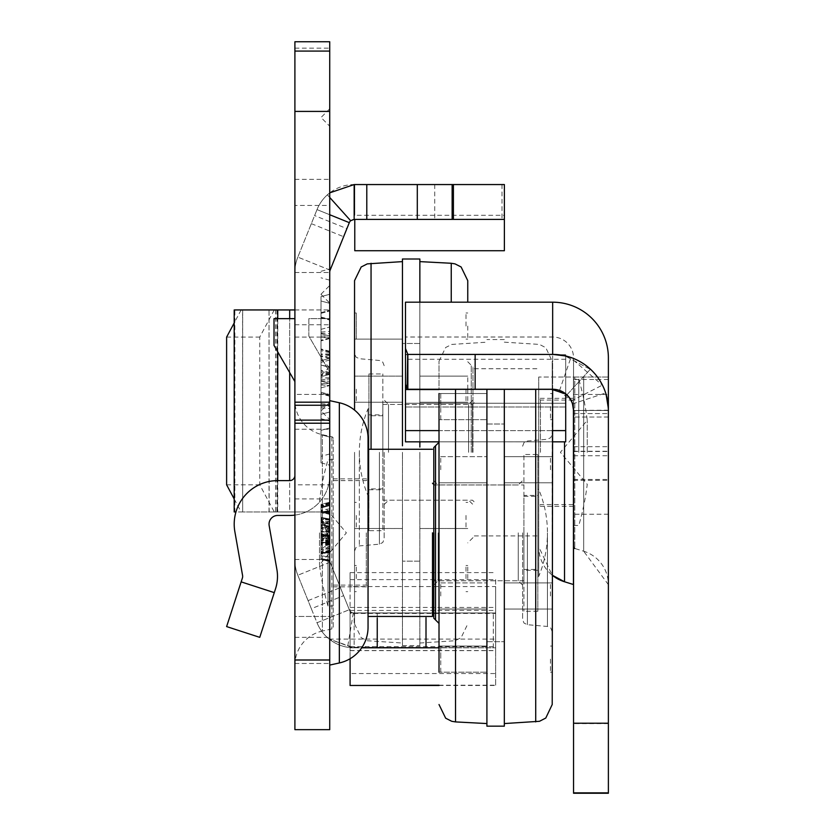 <?xml version="1.0" encoding="UTF-8"?>
<svg xmlns="http://www.w3.org/2000/svg" width="835" height="835" viewBox="0 0 835 835"><rect width="100%" height="100%" fill="white"/><g stroke="black" fill="none" stroke-linecap="round" stroke-linejoin="round"><path stroke-width="0.63" stroke-dasharray="4.17 3.13" d="M329.731 410.956L329.731 402.24L329.731 410.956M329.731 117.505L329.731 126.21L329.731 117.505M329.731 294.275L329.731 437.07L329.731 294.275L329.731 437.07L329.731 294.275L321.026 296.602L321.026 434.743L329.731 437.07L321.026 434.743L329.731 437.07L321.026 434.743L321.026 296.602L329.731 294.275L321.026 296.602L329.731 294.275L321.026 296.602L321.026 430.349L329.731 428.021L329.731 367.41L329.731 428.021L329.731 367.41L329.731 428.021L321.026 430.349L329.731 428.021L321.026 430.349L321.026 300.997L321.026 430.349L329.731 428.021L321.026 430.349L321.026 365.083L329.731 367.41L321.026 365.083L321.026 434.743L329.731 437.07L321.026 434.743L321.026 360.689L329.731 358.361L321.026 360.689L329.731 358.361L321.026 360.689L321.026 430.349L321.026 418.721L329.731 421.049L321.026 418.721L321.026 409.213L321.026 434.743L321.026 414.327L329.731 411.999L321.026 414.327L321.026 409.213L321.026 430.349L329.731 428.021L321.026 430.349L321.026 376.71L329.731 374.383L321.026 376.71L321.026 387.858L321.026 365.083L321.026 434.743L329.731 437.07L321.026 434.743L321.026 381.104L329.731 383.432L321.026 381.104L321.026 392.252L321.026 360.689L329.731 358.361L321.026 360.689L321.026 409.213L321.026 360.689L329.731 358.361L321.026 360.689L321.026 414.327L329.731 411.999L321.026 414.327L321.026 381.104L329.731 383.432L321.026 381.104L321.026 360.689L329.731 358.361L321.026 360.689L321.026 434.743L329.731 437.07L321.026 434.743L321.026 381.104L329.731 383.432L321.026 381.104L321.026 392.252L329.731 394.579L321.026 392.252L321.026 360.689L329.731 358.361L321.026 360.689L321.026 414.327L329.731 411.999L321.026 414.327L321.026 381.104L329.731 383.432L321.026 381.104L321.026 360.689L329.731 358.361L321.026 360.689L321.026 434.743L329.731 437.07L321.026 434.743L321.026 414.327L329.731 411.999L321.026 414.327L321.026 296.602L321.026 313.323L321.026 296.602L329.731 294.275M329.731 367.066L329.731 465.178L329.731 367.066M321.026 367.066L321.026 462.851L321.026 367.066M329.731 665.213L329.731 400.508L329.731 665.213M333.217 627.242L333.217 438.479L333.217 627.242A1.743 1.743 0 0 1 331.85 628.943L322.383 631.03L322.383 434.691L322.383 631.03A35.007 35.007 0 0 0 294.901 665.213L294.901 400.508L294.901 665.213M333.217 438.479A1.743 1.743 0 0 0 331.85 436.778L322.383 434.691A35.007 35.007 0 0 1 294.901 400.508M368.047 532.855L368.047 449.261M333.217 532.855L333.217 606.001L333.217 532.855M329.731 729.654L329.731 616.449L294.901 616.449L294.901 515.101A40.059 40.059 0 0 0 329.731 475.386L329.731 616.449L294.901 616.449L294.901 663.47L294.901 515.101A40.059 40.059 0 0 0 329.731 475.386L329.731 41.75L294.901 41.75L294.901 205.452L329.731 205.452M294.901 729.654L294.901 659.994L294.901 663.47L329.731 663.47L294.901 663.47L294.901 205.452M294.901 394.412L294.901 498.902L294.901 324.752L294.901 394.412L329.731 394.412L329.731 498.902L329.731 324.752L329.731 394.412L294.901 394.412M294.901 381.595L294.901 318.646L294.901 381.595L274.005 345.398L274.005 318.646L294.901 318.646M294.901 337.089L329.731 337.089L329.731 511.959L294.901 511.959L294.901 309.942L294.901 511.959L329.731 511.959L329.731 484.811L294.901 484.811M329.731 318.646L329.731 372.264L308.835 336.067L308.835 318.646L329.731 318.646L329.731 372.264L308.835 336.067L308.835 318.646L329.731 318.646M329.731 542.573L321.026 543.7L321.026 559.231L329.731 560.243L329.731 561.621L329.731 560.243L329.731 561.621L329.731 560.243L329.731 561.621L329.731 560.243L329.731 561.621L329.731 560.243L329.731 561.621L329.731 560.243L321.026 559.231L321.026 512.648L329.731 511.114L321.026 512.648L329.731 511.114L321.026 512.648L329.731 511.114L321.026 512.648L329.731 511.114L321.026 512.648L329.731 511.114L321.026 512.648L329.731 511.114L321.026 512.648L329.731 511.114L321.026 512.648L329.731 511.114L321.026 512.648L329.731 511.114L329.731 543.115L329.731 511.114L321.026 512.648L321.026 558.636L329.731 560.17L321.026 558.636L329.731 560.17L321.026 558.636L329.731 560.17L321.026 558.636L329.731 560.17L321.026 558.636L329.731 560.17L321.026 558.636L329.731 560.17L321.026 558.636L329.731 560.17L321.026 558.636L329.731 560.17L321.026 558.636L329.731 560.17L321.026 558.636L329.731 560.17L329.731 511.114L329.731 560.17L329.731 511.114L329.731 560.17L329.731 511.114L329.731 560.17L321.026 558.636L329.731 560.963L321.026 558.636L329.731 560.963L321.026 558.636L329.731 560.963L321.026 558.636L329.731 560.963L321.026 558.636L329.731 560.963L321.026 558.636L329.731 560.963L321.026 558.636L329.731 560.963L321.026 558.636L329.731 560.963L329.731 560.243L329.731 561.663L329.731 502.138L329.731 560.243A5.229 5.229 0 0 0 330.117 562.195L349.312 609.707L330.117 562.195A5.229 5.229 0 0 1 329.731 560.243L329.731 560.963L321.026 558.636L321.026 504.476L321.026 559.325L321.026 504.476L321.026 558.636L321.026 504.476L321.026 558.636L321.026 506.49L321.026 558.636L321.026 512.648L321.026 558.636L321.026 512.648L321.026 558.636L321.026 512.648L321.026 558.636L321.026 512.648L321.026 558.636L321.026 512.648L321.026 513.535L329.731 512.095L329.731 560.17L329.731 512.095M329.731 337.089L329.731 484.811M361.722 647.803L439.012 647.803M504.382 250.73L504.382 219.386L354.155 219.386A5.229 5.229 0 0 0 349.312 222.653L317.018 209.606L314.607 215.576L346.901 228.623L349.312 222.653M504.382 215.305L504.382 184.556L504.382 215.305L354.781 215.305L354.781 184.556L354.781 215.305M329.731 197.457L327.372 194.826A40.059 40.059 0 0 0 317.018 209.606A40.059 40.059 0 0 1 354.155 184.556L504.382 184.556L354.781 184.556L504.382 184.556L504.382 219.386M350.627 612.973L350.084 612.973L350.084 647.595L350.084 612.973L350.627 612.973L349.312 609.707A5.229 5.229 0 0 0 354.155 612.973L495.666 612.973L350.627 612.973L349.312 609.707A5.229 5.229 0 0 0 353.299 612.9L495.666 612.973L354.155 612.973L354.155 647.803L495.666 647.803L352.934 647.783L329.22 639.099L354.155 647.803A40.059 40.059 0 0 1 317.018 622.753A40.059 40.059 0 0 0 347.59 647.261L495.666 647.803L495.666 673.553L350.084 673.553L350.084 685.222M353.529 612.932L354.155 612.973A5.229 5.229 0 0 1 349.312 609.707A5.229 5.229 0 0 0 353.529 612.932L350.616 612.932M352.934 647.783L350.084 647.783L350.084 673.553M350.084 658.731L350.084 647.595L495.666 647.803L495.666 613.422L350.084 613.422L350.084 611.606L350.084 650.653L350.084 613.422M439.012 685.222L495.666 685.222L495.666 613.422M495.666 685.222L495.666 673.553M350.084 579.626L495.666 579.626L495.666 612.973L495.666 586.567L350.084 586.567L350.084 572.612L350.084 611.606L350.084 586.567M495.666 579.626L495.666 586.567M350.084 650.559L495.666 650.559L495.666 612.973L495.666 646.676L350.084 646.676M495.666 650.559L495.666 646.676M377.243 618.171L377.243 612.973L354.155 612.973L433.793 612.973M377.243 612.973L432.488 612.973M452.132 184.556L452.132 219.386M311.34 608.705L297.824 575.242L317.018 622.753L349.312 609.707L317.018 622.753L311.34 608.705L343.634 595.658M329.731 272.116L329.731 268.954L329.731 272.116A5.229 5.229 0 0 1 330.117 270.154L346.901 228.623M329.731 214.741L317.018 209.606L297.824 257.107L314.607 215.576M294.901 637.356L329.731 637.356M294.901 659.994L329.731 659.994M294.901 559.502L329.731 559.502L294.901 559.502M294.901 272.502L329.731 272.502L294.901 272.502M294.901 272.116A40.059 40.059 0 0 1 297.824 257.107A40.059 40.059 0 0 0 294.901 272.116M294.901 560.243A40.059 40.059 0 0 0 297.824 575.242A40.059 40.059 0 0 1 294.901 560.243M329.731 192.854L327.372 194.826M353.299 612.9L347.59 647.261M368.047 438.479L368.047 627.242M350.084 647.803L354.155 647.803M354.781 250.73L354.781 219.386M329.22 639.099L495.666 639.099M321.026 317.018L329.731 319.346L321.026 317.018M321.026 300.997L329.731 303.324L329.731 409.213L329.731 303.324L329.731 320.045L329.731 303.324L321.026 300.997L321.026 409.213L321.026 365.083L329.731 367.41L321.026 365.083L329.731 367.41L321.026 365.083L321.026 418.721L329.731 421.049L321.026 418.721L321.026 365.083L321.026 430.349L329.731 428.021L321.026 430.349L321.026 376.71L329.731 374.383L321.026 376.71L329.731 374.383L321.026 376.71L321.026 387.858L329.731 385.53L321.026 387.858L321.026 365.083L329.731 367.41L321.026 365.083L329.731 367.41L321.026 365.083L321.026 418.721L329.731 421.049L321.026 418.721L321.026 365.083L321.026 430.349L329.731 428.021L321.026 430.349L321.026 418.721L329.731 421.049L321.026 418.721L321.026 300.997L329.731 303.324L321.026 300.997L321.026 317.707L321.026 300.997L329.731 303.324L321.026 300.997M321.026 312.624L329.731 310.296L321.026 312.624M321.026 409.213L321.026 313.323L329.731 310.985L321.026 313.323L321.026 333.729L329.731 336.067L321.026 333.729L321.026 409.213L321.026 317.707L321.026 409.213M329.731 409.213L329.731 320.045L329.731 409.213M321.026 392.252L329.731 394.579L321.026 392.252M321.026 381.104L329.731 383.432L321.026 381.104M321.026 387.858L329.731 385.53L321.026 387.858M321.026 365.083L329.731 367.41L321.026 365.083L329.731 367.41L321.026 365.083L321.026 393.88L321.026 365.093L329.731 366.847L329.731 337.883L329.731 396.207L329.731 366.847M321.026 376.71L329.731 374.383L321.026 376.71M321.026 414.327L329.731 411.999L321.026 414.327M321.026 333.729L329.731 336.067L321.026 333.729M321.026 313.323L329.731 310.985L321.026 313.323M321.026 317.707L329.731 320.045L321.026 317.707M321.026 329.345L329.731 327.007L321.026 329.345M321.026 418.721L329.731 421.049L321.026 418.721M329.731 395.539L329.731 338.551L329.731 395.539L329.731 338.551L329.731 395.539L329.731 367.64L329.731 395.539L321.026 393.202L321.026 340.878L321.026 393.202L321.026 340.878L321.026 393.202L329.731 395.539M329.731 367.64L321.026 359.353M329.731 338.551L321.026 340.878L329.731 338.551M329.731 366.972L321.026 375.259M329.731 373.402L321.026 371.074L329.731 373.402M329.731 360.01L321.026 362.348L329.731 360.01M329.731 351.932L321.026 349.604L329.731 351.932M329.731 373.6L321.026 375.76M329.731 396.207L321.026 393.88M329.731 377.837L321.026 377.827M329.731 355.272L321.026 357.077M329.731 353.967L321.026 353.967M329.731 352.673L321.026 350.783M329.731 351.264L321.026 348.936M329.731 358.779L321.026 356.315M329.731 357.818L321.026 355.637M329.731 337.883L321.026 340.21M329.731 354.656L321.026 354.666M329.731 374.706L321.026 372.504M329.731 377.931L321.026 377.931M329.731 382.827L321.026 385.154M329.731 372.629L321.026 375.092M329.731 536.665L321.026 534.327L329.731 536.665M329.731 525.747L321.026 528.085L329.731 525.747M321.026 528.774L329.731 526.447L329.731 513.755L321.026 511.417L321.026 534.045L321.026 505.864L321.026 559.325L321.026 511.417L329.731 513.755L329.731 526.447L321.026 528.774L329.731 531.112M329.731 502.837L321.026 505.165M329.731 531.926L321.026 531.926L329.731 531.916L321.026 531.905L329.731 531.905L329.731 551.434L321.026 553.772L329.731 551.434L329.731 512.366L329.731 531.905M329.731 530.883L321.026 542.74L321.026 507.92L329.731 505.592L321.026 507.92L321.026 542.343L329.731 542.364L321.026 542.343L321.026 559.293L321.026 507.262L329.731 504.935L321.026 507.262L321.026 559.293L329.731 561.621L321.026 559.325L321.026 504.476L321.026 559.325L321.026 504.476L321.026 559.325L329.731 561.663L321.026 559.325M329.731 508.87L321.026 510.112M329.731 502.138L321.026 504.476L321.026 531.54L321.026 504.476L329.731 502.138M329.731 512.366L321.026 510.028M329.731 542.019L321.026 544.055M329.731 540.422L321.026 540.433M329.731 520.883L321.026 523.221M329.731 521.572L321.026 525.319M329.731 514.443L321.026 512.116L329.731 514.443M329.731 503.526L321.026 505.864L329.731 503.526M329.731 535.235L321.026 533.252M329.731 536.592L321.026 534.045M329.731 540.736L321.026 540.736M329.731 540.756L321.026 543.355M329.731 550.046L321.026 552.384L329.731 550.046M329.731 519.453L321.026 519.453L329.731 519.453M329.731 522.48L321.026 520.445M329.731 523.775L321.026 521.134M329.731 519.307L321.026 519.349L329.731 519.307M329.731 537.354L321.026 535.026L329.731 537.354M321.026 534.682L329.731 535.6L321.026 537.176M329.731 519.892L321.026 519.902M329.731 513.755L321.026 511.417L329.731 513.755M329.731 519.944L321.026 519.934M329.731 539.222L321.026 541.278M329.731 543.762L321.026 543.762M329.731 528.868L321.026 530.987M329.731 523.127L321.026 524.672M329.731 519.245L321.026 519.255M329.731 513.055L321.026 510.728M329.731 519.12L321.026 519.12M329.731 543.929L321.026 543.919M329.731 550.745L321.026 553.083M329.731 537.97L321.026 540.579M329.731 537.02L321.026 539.89L329.731 537.02M329.731 531.54L321.026 531.54L329.731 531.54M329.731 524.651L321.026 521.833L329.731 524.651M329.731 540.558L321.026 516.917L329.731 540.12M329.731 504.163L321.026 506.49L321.026 542.74L321.026 506.49L329.731 504.163M329.731 561.621L321.026 559.293L329.731 561.621L321.026 559.293L321.026 555.713L329.731 557.091L321.026 555.713L329.731 557.091L321.026 555.713L321.026 507.92L321.026 559.293L321.026 507.92L321.026 559.293L321.026 507.92L321.026 559.293L321.026 542.75L329.731 542.74L321.026 542.75M329.731 541.435L321.026 543.491L329.731 541.435M329.731 548.856L321.026 549.534L329.731 548.856M329.731 551.027L321.026 553.365L329.731 551.027M329.731 540.193L321.026 542.823L329.731 540.193M329.731 505.592L321.026 507.92L329.731 505.592M329.731 542.364L321.026 542.343L329.731 542.364M329.731 528.837L321.026 526.979L321.026 517.429L329.731 518.963L321.026 517.429L321.026 535.329L329.731 535.329L321.026 535.329L321.026 553.856L329.731 552.321L329.731 518.963L329.731 552.321L329.731 518.963L329.731 552.321L321.026 553.856L321.026 543.7M329.731 540.621L321.026 542.51M329.731 526.906L321.026 525.789L321.026 526.979M329.731 546.163L321.026 552.019L321.026 536.247L329.731 536.247L321.026 536.247L321.026 512.053L321.026 535.684L329.731 535.694L321.026 535.684L321.026 552.206L329.731 553.114L321.026 552.206L321.026 559.231L321.026 552.019L329.731 552.906L321.026 552.019L321.026 512.053L321.026 559.231L321.026 512.053L329.731 510.519L321.026 512.053L321.026 525.789M321.026 517.429L321.026 553.856L321.026 517.429L321.026 553.856L321.026 517.429L329.731 518.963M329.731 536.31L321.026 536.321L329.731 536.31M329.731 535.548L321.026 535.548L329.731 535.548M329.731 525.779L321.026 525.152L329.731 525.779M329.731 560.765L321.026 559.231M329.731 510.519L321.026 512.053M329.731 552.321L321.026 553.856M329.731 526.227L329.731 519.558L321.026 518.024L321.026 534.744L321.026 518.024L329.731 519.558L321.026 518.024L329.731 519.558L321.026 518.024L329.731 519.558L329.731 533.21L321.026 534.744L329.731 533.21L329.731 526.227L321.026 526.227M329.731 528.211L321.026 522.021L329.731 528.211M329.731 543.115L321.026 549.305L329.731 543.115M329.731 551.726L321.026 553.261L329.731 551.726M329.731 539.264L321.026 537.73L329.731 539.264M329.731 530.82L321.026 532.354L329.731 530.82M329.731 541.654L321.026 540.12L329.731 541.654M329.731 525.977L321.026 525.977M329.731 519.558L321.026 518.024M329.731 529.964L321.026 518.504M329.731 531.446L321.026 520.675M329.731 544.806L321.026 545.203L321.026 552.019M321.026 512.648L329.731 511.114L321.026 512.648L321.026 545.203M294.901 663.47L329.731 663.47M294.901 309.942L329.731 309.942L289.682 309.942L289.682 511.959L277.742 511.959L294.901 511.959L289.682 511.959L289.682 480.616L277.742 480.616A43.535 43.535 0 0 0 234.865 531.707L242.578 575.492A5.229 5.229 0 0 1 242.4 578.008L241.148 581.87L274.277 592.631L275.529 588.779A40.059 40.059 0 0 0 276.886 569.439L269.162 525.664A8.705 8.705 0 0 1 277.742 515.445L289.682 515.445A40.059 40.059 0 0 0 294.901 515.101M294.901 475.386L294.901 475.386A5.229 5.229 0 0 1 289.682 480.616M274.277 592.631L259.748 637.345L226.619 626.584L241.148 581.87M289.682 309.942L277.742 309.942L277.742 511.959L235.94 511.959M242.578 511.959L234.865 511.959L234.865 309.942L242.661 309.942L242.661 511.959L242.578 309.942M234.197 498.975L241.148 511.959L242.4 511.959M241.148 511.959L277.491 511.959L269.162 511.959L269.027 309.942L277.742 309.942M277.742 480.616L277.742 511.959L269.162 511.959M242.4 309.942L269.162 309.942M274.277 309.942L259.748 337.089L259.748 484.811L274.277 511.959M226.619 337.089L259.748 337.089M241.148 309.942L234.197 322.936M226.619 484.811L259.748 484.811M486.909 406.593L486.909 419.661L486.909 406.593M439.012 406.593L439.012 419.661L439.012 406.593M486.909 469.729L486.909 456.672L486.909 469.729M439.012 469.729L439.012 456.672L439.012 469.729M486.909 595.992L486.909 582.924L486.909 595.992M439.012 595.992L439.012 582.924L439.012 595.992M486.909 659.118L486.909 672.185L486.909 659.118M439.012 659.118L439.012 672.185L439.012 659.118M552.217 406.593L552.217 419.661L552.217 406.593M504.319 406.593L504.319 419.661L504.319 406.593M552.217 469.729L552.217 456.672L552.217 469.729M504.319 469.729L504.319 456.672L504.319 469.729M552.217 595.992L552.217 582.924L552.217 595.992M504.319 595.992L504.319 582.924L504.319 595.992M552.217 659.118L552.217 672.185L552.217 659.118M504.319 659.118L504.319 672.185L504.319 659.118M433.793 447.529L433.793 618.192M438.145 532.855L438.145 580.753L438.145 532.855M522.606 532.855L522.606 619.497L522.606 532.855M518.253 532.855L518.253 580.753L518.253 532.855M439.012 580.753L439.012 484.968M552.217 704.521L552.217 361.2L552.217 389.246L439.012 389.287L439.012 361.2L439.012 389.246M504.319 389.246L504.319 726.168M486.909 726.168L486.909 389.246M439.012 482.787L486.909 482.787L439.012 482.787L439.012 456.672L486.909 456.672L439.012 456.672M440.755 419.661L440.755 406.593L440.755 419.661L486.909 419.661L439.012 419.661L439.012 393.536L486.909 393.536L440.755 393.536L440.755 406.593L440.755 393.536M440.755 672.185L440.755 659.118L440.755 672.185L486.909 672.185L439.012 672.185L439.012 646.06L486.909 646.06L440.755 646.06L440.755 659.118L440.755 646.06M439.012 609.049L486.909 609.049L439.012 609.049L439.012 582.924L486.909 582.924L439.012 582.924M552.217 532.855L552.217 631.667L552.217 532.855M550.474 406.593L550.474 419.661L550.474 406.593M440.755 469.729L440.755 456.672L440.755 469.729M550.474 469.729L550.474 456.672L550.474 469.729M440.755 595.992L440.755 582.924L440.755 595.992M550.474 595.992L550.474 582.924L550.474 595.992M550.474 659.118L550.474 672.185L550.474 659.118M486.909 532.855L486.909 424.013L486.909 532.855M504.319 532.855L504.319 424.013L504.319 532.855M538.721 532.855L538.721 576.4L538.721 532.855M537.844 532.855L537.844 576.4L537.844 532.855M523.91 532.855L523.91 580.753L523.91 532.855M327.998 532.855L327.998 606.001L327.998 532.855M319.513 532.855L319.513 564.878L319.513 532.855M333.217 459.709L327.998 459.709A261.23 261.23 0 0 0 319.513 500.843L346.379 532.855L319.513 564.878A261.23 261.23 0 0 0 327.998 606.001L333.217 606.001M537.844 495.416L537.844 570.305L537.844 495.416L523.91 495.416L523.91 570.305L523.91 495.416M537.844 570.305L523.91 570.305M537.844 454.49L537.844 611.23L537.844 454.49L523.91 454.49L523.91 611.23L523.91 454.49M537.844 611.23L523.91 611.23M573.551 584.677L573.426 377.023L573.551 584.677L573.551 377.013L574.783 377.013L564.533 377.013L573.426 377.023L573.426 408.221M538.721 377.013L538.721 546.81A36.573 36.573 -0 0 0 552.217 575.19L538.721 546.81L538.721 377.023L564.533 377.013L538.721 377.013M573.551 452.32L573.551 379.173L573.551 452.32M573.551 546.81L573.551 377.023L573.551 546.81A1.743 1.743 -0 0 0 574.783 548.48L574.783 377.023L608.381 377.023L574.783 377.013L574.783 548.48L583.675 551.215L583.675 377.023L583.675 551.215L608.381 584.667L608.381 377.013L608.381 584.677A35.007 35.007 -0 0 0 583.675 551.215M608.381 496.835L608.381 451.255L608.381 496.835M573.551 496.835L573.551 451.255L573.551 496.835M407.699 389.256L552.655 389.256L565.702 394.141L565.702 407L565.702 403.253L405.486 403.253L405.486 407L405.486 389.559L552.947 389.58L566.756 395.049A20.896 20.896 180 0 1 572.497 403.91L573.551 410.465L573.551 357.912A20.896 20.896 180 0 0 552.655 337.016L405.486 337.016L405.486 384.163M405.486 302.186L405.486 354.457L552.655 354.457L405.486 354.457M565.702 393.87L565.702 441.819L565.702 430.63L405.486 430.63L405.486 441.819L405.486 389.59L552.655 389.58L565.702 394.162L565.702 356.294L553.167 354.75L405.486 354.75L405.486 403.263L565.702 403.263L405.486 403.253L405.486 354.75L405.486 389.611L405.486 354.75L552.655 354.781A55.726 55.726 180 0 1 565.702 356.305L565.702 403.253L565.702 369.571L565.702 394.162L566.756 395.059L590.261 369.362L565.702 356.294L553.167 354.75L565.702 356.284L565.702 403.263L405.486 403.263L405.486 354.729M565.702 441.819L565.702 354.75L405.486 354.76L405.486 359.269L405.486 354.75L553.167 354.75L565.702 356.294A55.726 55.726 -0 0 0 552.655 354.729L565.702 354.729L565.702 356.284L590.261 369.352A55.726 55.726 180 0 1 605.573 393.003L608.381 410.465L605.573 393.003A55.726 55.726 -0 0 0 590.261 369.352A55.726 55.726 180 0 1 605.573 393.014L608.381 410.476L608.381 417.03L608.381 410.486L605.573 393.014A55.726 55.726 -0 0 0 590.261 369.362M565.702 394.162L565.702 430.63L405.486 430.63L405.486 389.58L405.486 441.819M608.381 357.912L608.381 410.183A55.726 55.726 -0 0 0 552.655 354.457L552.655 302.186M608.381 410.183L573.551 410.476L573.551 417.03L573.551 377.013L573.551 793.25M590.261 369.341L566.756 395.059A20.896 20.896 180 0 1 572.497 403.921L573.551 410.476L608.381 410.476L608.381 417.02L608.381 410.476L573.551 410.465M552.655 354.76L552.655 354.781A55.726 55.726 180 0 1 570.816 357.829L602.285 385.165A55.726 55.726 180 0 1 608.381 410.507L608.381 446.694L573.551 446.694M405.486 389.611L552.655 389.611A20.896 20.896 180 0 1 559.46 390.749L571.265 401.009A20.896 20.896 180 0 1 573.551 410.507L608.381 410.486M407.699 354.426L552.655 354.426A55.726 55.726 180 0 1 608.381 410.152L608.381 410.152M573.551 410.152L573.551 357.912M573.551 413.586L608.381 413.586L573.551 413.586M608.381 514.235L573.551 514.245M608.381 446.694L608.381 793.25M608.381 417.03L573.551 417.03L608.381 417.02M573.551 394.423L608.381 394.423M572.497 403.921L605.573 393.003L572.497 403.91M571.265 401.009L602.285 385.165M559.46 390.749L570.816 357.829M565.702 354.729L565.702 359.269L565.702 354.75L405.486 354.76M565.702 359.269L405.486 359.269M552.947 389.58L405.486 389.58L552.947 389.58M419.859 326.057L419.859 339.114L419.859 326.057M467.757 326.057L467.757 339.114L467.757 326.057M419.859 389.193L419.859 376.126L419.859 389.193M467.757 389.193L467.757 376.126L467.757 389.193M419.859 515.456L419.859 502.378L419.859 515.456M419.859 578.582L419.859 565.514L419.859 578.582M467.757 578.582L467.757 565.514L467.757 578.582M354.551 326.057L354.551 313L354.551 339.114L402.449 339.114L402.449 313L402.449 339.114L356.294 339.114L356.294 313L356.294 339.114M354.551 389.193L354.551 376.126L354.551 389.193M402.449 389.193L402.449 376.126L402.449 389.193M402.449 515.456L402.449 502.378L402.449 515.456M354.551 578.582L354.551 565.514L354.551 578.582M402.449 578.582L402.449 565.514L402.449 578.582M467.757 389.183L467.757 402.24L467.757 389.183M354.551 389.183L354.551 402.24L354.551 376.126L402.449 376.126L354.551 376.126M472.975 452.32L472.975 366.983L472.975 452.32M468.623 452.32L468.623 404.422L468.623 452.32M384.163 452.32L384.163 538.961L384.163 452.32M388.515 452.32L388.515 404.422L388.515 452.32M354.551 280.654L354.551 410.1M402.449 445.796L402.449 259.007M419.859 259.007L419.859 447.059M354.551 452.32L354.551 623.975L354.551 452.32M466.014 326.057L466.014 313L466.014 326.057M466.014 389.183L466.014 402.251L466.014 389.183M356.294 389.183L356.294 402.251L356.294 389.183M466.014 515.445L466.014 528.513L466.014 515.445M356.294 515.445L356.294 528.513L356.294 515.445M466.014 578.582L466.014 565.514L466.014 578.582M356.294 578.582L356.294 565.514L356.294 578.582M419.859 441.83L419.859 302.186M419.859 452.32L419.859 645.622L419.859 452.32M402.449 452.309L402.449 645.622L402.449 452.309M368.047 452.32L368.047 408.774L368.047 452.32M368.924 452.32L368.924 408.774L368.924 452.32M382.847 452.32L382.847 404.422L382.847 452.32M578.77 452.32L578.77 379.173L578.77 452.32M587.255 452.32L587.255 420.297L587.255 452.32M382.847 414.87L382.847 489.759L382.847 414.87L368.924 414.87L368.924 489.759L368.924 414.87M368.924 530.684L368.924 373.944L368.924 530.684L382.847 530.684L382.847 373.944L382.847 530.684M329.877 400.675L329.877 665.046M331.85 436.778L331.85 628.943L331.85 436.778M493.297 647.803L493.297 612.973L493.297 647.803M426.007 617.723L426.007 647.803M502.002 184.556L502.002 219.386M434.722 184.556L434.722 219.386M308.073 600.626L340.377 587.579M330.117 562.195L297.824 575.242L330.117 562.195M311.34 223.655L343.634 236.702M330.117 270.154L297.824 257.107L329.731 270.008M294.901 179.327L329.731 179.327M294.901 111.41L329.731 111.41M294.901 48.159L329.731 48.159M294.901 429.242L329.731 429.242L294.901 429.242M339.344 402.762L339.344 662.959M350.084 610.448L495.666 610.448M321.026 332.048L329.731 331.443M321.026 337.33L329.731 337.935M321.026 333.186L329.731 333.791M321.026 336.192L329.731 335.586M321.026 407.887L329.731 408.492M321.026 402.606L329.731 402M321.026 403.743L329.731 404.338M321.026 406.749L329.731 406.144M321.026 379.612L329.731 379.007L321.026 379.612M321.026 384.893L329.731 385.499L321.026 384.893M321.026 380.75L329.731 381.355L321.026 380.75M321.026 383.766L329.731 383.161L321.026 383.766M329.731 372.493L321.026 370.229M329.731 543.595L321.026 541.998L329.731 543.595M329.731 537.166L321.026 538.794L329.731 537.166M329.731 548.303L321.026 547.196M329.731 542.907L321.026 544.023M329.731 525.966L321.026 528.231M329.731 536.06L321.026 533.805M329.731 544.222L321.026 544.65M276.886 309.942L276.886 511.959M275.529 309.942L275.529 511.959M277.742 318.646L277.742 351.859M289.682 372.546L289.682 318.646M435.536 619.935L435.536 445.786M527.376 532.855L527.376 624.705L527.376 532.855M537.844 576.4L538.721 576.4A113.195 113.195 0 0 0 547.426 532.855L547.447 626.459L547.447 532.855A113.195 113.195 0 0 0 538.721 489.32L537.844 489.32M535.715 721.91L535.715 389.246M455.524 721.91L455.524 389.246M434.231 532.855L434.231 580.753L434.231 532.855M366.304 532.855L366.304 585.105L366.304 532.855M564.533 581.765L564.533 441.83M573.551 479.467L608.381 479.467M573.551 480.292L608.381 480.292M552.217 389.559L439.012 389.559M552.655 389.59L405.486 389.59L552.655 389.611M552.655 389.246L552.655 337.016L552.655 389.246M608.381 377.023L573.551 377.013M407.856 354.781L407.856 389.611M475.146 354.781L475.146 389.611M608.381 723.59L573.551 723.59M608.381 379.497L573.551 379.497M565.702 430.62L405.486 430.62M552.217 430.62L439.012 430.62M573.551 455.722L608.381 455.722M573.551 451.484L608.381 451.484M471.232 452.32L471.232 365.239L471.232 452.32M379.393 452.309L379.393 544.169L379.393 452.309M359.321 452.309L359.321 545.923L359.321 452.309M371.053 263.265L371.053 448.635M451.244 263.265L451.244 302.186M472.537 452.32L472.537 404.422L472.537 452.32M540.464 452.32L540.464 400.069L540.464 452.32M329.731 402.24L321.026 410.956L329.731 419.661M329.731 108.8L321.026 117.505L329.731 126.21M321.026 294.358L329.731 303.063M329.731 453.989L321.026 456.317M321.026 462.851L329.731 465.178M333.217 586.848L368.047 586.848L366.304 585.105L333.217 585.105M294.901 498.902L329.731 498.902M294.901 324.752L329.731 324.752M333.217 478.873L368.047 478.873L366.304 480.616L333.217 480.616M350.084 650.653L495.666 650.653M439.012 685.483L495.666 685.483M350.084 607.442L495.666 607.442M350.084 572.612L495.666 572.612M321.026 271.281L329.731 268.954M329.731 280.142L321.026 277.815M321.026 294.181L329.731 285.476M269.027 511.959L269.027 309.942M277.491 309.942L277.491 511.959M242.661 309.942L242.661 511.959M550.474 419.661L552.217 419.661M504.319 482.787L552.217 482.787L504.319 482.787M504.319 609.049L552.217 609.049L504.319 609.049M550.474 672.185L552.217 672.185M522.606 585.105L518.253 580.753L438.145 580.753L433.793 585.105M552.217 631.667L550.818 628.108L547.447 626.459L527.376 624.705L524.004 623.056L522.606 619.497M522.606 446.214L524.004 442.654L527.376 441.016L547.447 439.252L550.818 437.613L552.217 434.054M504.319 342.162L539.483 344.427L545.787 347.684L552.217 361.2M486.909 424.013L504.319 424.013L486.909 424.013M439.012 361.2L445.65 347.517L451.745 344.427L486.909 342.162M486.909 641.708L504.319 641.708L486.909 641.708M433.793 480.616L438.145 484.968L518.253 484.968L522.606 480.616M504.319 456.672L552.217 456.672L504.319 456.672M504.319 582.924L552.217 582.924L504.319 582.924M550.474 646.06L552.217 646.06M550.474 393.536L552.217 393.536M440.755 456.672L486.909 456.672L440.755 456.672M440.755 582.924L486.909 582.924L440.755 582.924M504.319 339.553L486.909 339.553M440.755 482.787L486.909 482.787L440.755 482.787M440.755 609.049L486.909 609.049L440.755 609.049M523.91 496.282L537.844 496.282M433.793 484.916L523.91 484.968M523.91 569.428L537.844 569.428M523.91 580.753L433.793 580.805M573.551 506.302L538.721 506.302L540.464 504.559L573.551 504.559M573.551 398.326L538.721 398.326L540.464 400.069L573.551 400.069M552.217 441.819L439.012 441.819L552.217 441.83M565.702 406.989L405.486 406.989L565.702 407M573.551 451.255L608.381 451.255M467.757 339.114L466.014 339.114M467.757 402.251L419.859 402.251L467.757 402.24M467.757 528.513L419.859 528.513L467.757 528.503M467.757 591.639L466.014 591.639M402.449 402.251L354.551 402.251L402.449 402.24M402.449 528.513L354.551 528.513L402.449 528.503M356.294 591.639L354.551 591.639M384.163 504.559L388.515 500.207L468.623 500.207L472.975 504.559M472.975 537.656L467.757 542.875M467.757 361.753L472.975 366.983M354.551 551.121L355.95 547.562L359.321 545.923L379.393 544.169L382.764 542.52L384.163 538.961M384.163 365.678L382.764 362.119L379.393 360.469L359.321 358.716L355.95 357.067L354.551 353.508M419.859 343.477L402.449 343.477L419.859 343.477M419.859 643.013L455.023 640.748L461.118 637.658L467.757 623.975M419.859 561.162L402.449 561.162L419.859 561.162M354.551 623.975L361.19 637.658L367.275 640.748L402.449 643.013M472.975 400.069L468.623 404.422L388.515 404.422L384.163 400.069M467.757 376.126L419.859 376.126L467.757 376.126M356.294 502.378L354.551 502.378M356.294 565.514L354.551 565.514M356.294 502.388L354.551 502.388M356.294 313L354.551 313M467.757 502.378L466.014 502.378M467.757 565.514L466.014 565.514M467.757 502.388L466.014 502.388M467.757 313L466.014 313M466.014 376.126L419.859 376.126L466.014 376.126M402.449 376.126L356.294 376.126L402.449 376.126M402.449 645.622L419.859 645.622M466.014 402.251L419.859 402.251L466.014 402.24M466.014 528.513L419.859 528.513L466.014 528.503M368.924 408.774L368.047 408.774A113.195 113.195 0 0 0 368.047 495.854L368.924 495.854M382.847 415.746L368.924 415.746M474.28 402.679L472.537 404.422L382.847 404.422M382.847 488.892L368.924 488.892M382.847 500.207L472.537 500.207L474.28 501.95M474.28 368.726L538.721 368.726M474.28 535.913L538.721 535.913M573.551 525.466L578.77 525.466A261.23 261.23 0 0 0 587.255 484.331L560.389 452.32L587.255 420.297A261.23 261.23 0 0 0 578.77 379.173L573.551 379.173M368.924 489.759L382.847 489.759M368.924 373.944L382.847 373.944"/><path stroke-width="1.25" d="M329.731 665.213L329.731 400.508M329.877 665.046L339.344 662.959A36.573 36.573 0 0 0 368.047 627.242L368.047 438.479A36.573 36.573 0 0 0 339.344 402.762L329.877 400.675M294.901 729.654L294.901 41.75L329.731 41.75L329.731 729.654L294.901 729.654L329.731 729.654M439.012 647.803L361.722 647.803M354.155 219.386L354.155 184.556L504.382 184.556L504.382 219.386L354.155 219.386L350.658 220.722A5.229 5.229 0 0 0 349.312 222.653L330.117 270.154A5.229 5.229 0 0 0 329.731 272.116M504.382 219.386L504.382 250.73L354.781 250.73L354.781 219.386M432.488 612.973L433.793 612.973M452.132 184.556L452.132 219.386M350.658 220.722L329.731 197.457M354.155 184.556L329.731 192.854M439.012 685.222L350.084 685.483L350.084 658.731M294.901 515.101A40.059 40.059 0 0 1 289.682 515.445L277.742 515.445A8.705 8.705 0 0 0 269.162 525.664L276.886 569.439A40.059 40.059 0 0 1 275.529 588.779L274.277 592.631L241.148 581.87L242.4 578.008A5.229 5.229 0 0 0 242.578 575.492L234.865 531.707A43.535 43.535 0 0 1 277.742 480.616L289.682 480.616L289.682 372.546M294.901 475.386A5.229 5.229 0 0 1 289.682 480.616M241.148 581.87L226.619 626.584L259.748 637.345L274.277 592.631M294.901 381.595L274.005 345.398L274.005 318.646L294.901 318.646M235.94 511.959L234.865 511.959M289.682 318.646L289.682 309.942L294.901 309.942M234.865 309.942L277.742 309.942L277.742 318.646M289.682 309.942L277.742 309.942M234.197 322.936L226.619 337.089L226.619 484.811L234.197 498.975M435.536 619.935L433.793 618.192L433.793 447.529L435.536 445.786L435.536 619.935L439.012 623.421M573.551 410.183A20.896 20.896 -0 0 0 552.655 389.287L552.217 704.521L545.787 718.037L539.483 721.294L504.319 723.559M439.012 484.968L439.012 482.787M439.012 456.672L439.012 419.661M439.012 393.536L439.012 672.185M439.012 646.06L439.012 609.049M439.012 582.924L439.012 580.753M486.909 389.246L486.909 726.168L504.319 726.168L504.319 389.246M432.488 532.855L432.488 616.449L432.488 532.855M432.488 449.261L368.047 449.261L368.047 532.855M552.217 575.19A36.573 36.573 -0 0 0 564.533 581.765L552.217 575.19M407.699 389.256L407.856 354.426L475.146 354.416L475.146 389.246L407.094 389.256L405.486 384.163L405.486 302.186L552.655 302.186L552.655 354.416A55.726 55.726 180 0 1 608.381 410.152L608.381 792.874L573.551 792.874L608.381 792.874M405.486 441.83L439.012 441.83L405.486 441.83L405.486 337.016M552.217 389.559L565.702 393.87M439.012 389.287L405.486 389.287M573.551 410.476L572.497 403.921A20.896 20.896 -0 0 0 566.756 395.049L565.702 394.151L566.902 394.892M573.551 410.486L572.497 403.931A20.896 20.896 -0 0 0 566.756 395.059M475.146 389.246L552.655 389.246A20.896 20.896 180 0 1 573.551 410.152L573.551 723.214L608.381 723.214M552.655 389.246L552.655 389.256A20.896 20.896 180 0 1 573.551 410.152M573.551 792.874L573.551 723.214M475.146 354.416L552.655 354.416M407.856 389.256L407.856 354.426L405.486 348.477M552.655 302.186A55.726 55.726 -0 0 1 608.381 357.912L608.381 410.152M565.702 441.83L552.217 441.83L565.702 441.83L565.702 394.141M407.094 389.256L407.699 354.583M354.551 339.114L354.551 326.057M354.551 410.1L354.551 280.654L361.19 266.981L367.275 263.881L402.449 261.616M467.757 302.186L467.757 280.654L467.757 302.186M354.551 389.183L354.551 376.126M419.859 302.186L419.859 259.007L402.449 259.007L402.449 445.796M419.859 447.059L419.859 441.83M339.344 662.959L339.344 402.762M426.007 647.803L426.007 617.723M377.243 647.803L377.243 618.171M453.405 184.556L453.405 219.386M417.302 184.556L417.302 219.386M366.795 184.556L366.795 219.386M329.731 214.741L349.312 222.653M294.901 659.994L329.731 659.994M294.901 423.209L329.731 423.209M294.901 51.081L329.731 51.081M294.901 111.41L329.731 111.41M294.901 402.188L329.731 402.188M294.901 405.257L329.731 405.257M294.901 420.13L329.731 420.13M277.742 351.859L277.742 480.616M535.715 389.246L535.715 721.91M455.524 389.246L455.524 721.91L451.745 721.294L445.65 718.194L439.012 704.521M564.533 441.83L564.533 581.765L573.426 584.51L573.426 408.221M439.012 389.559L405.486 389.559M565.702 430.62L552.217 430.62M439.012 430.62L405.486 430.62M371.053 448.635L371.053 263.265M451.244 302.186L451.244 263.265L419.859 261.616M350.084 685.483L439.012 685.483M234.197 511.959L234.197 309.942M455.524 721.91L486.909 723.559M435.536 445.786L439.012 442.299M434.231 484.968L432.488 483.225M434.231 580.753L432.488 582.496M432.488 616.449L368.047 616.449M574.783 548.48L573.551 546.81M573.551 793.25L608.381 793.25M451.244 263.265L455.023 263.881L461.118 266.981L467.757 280.654"/></g></svg>
